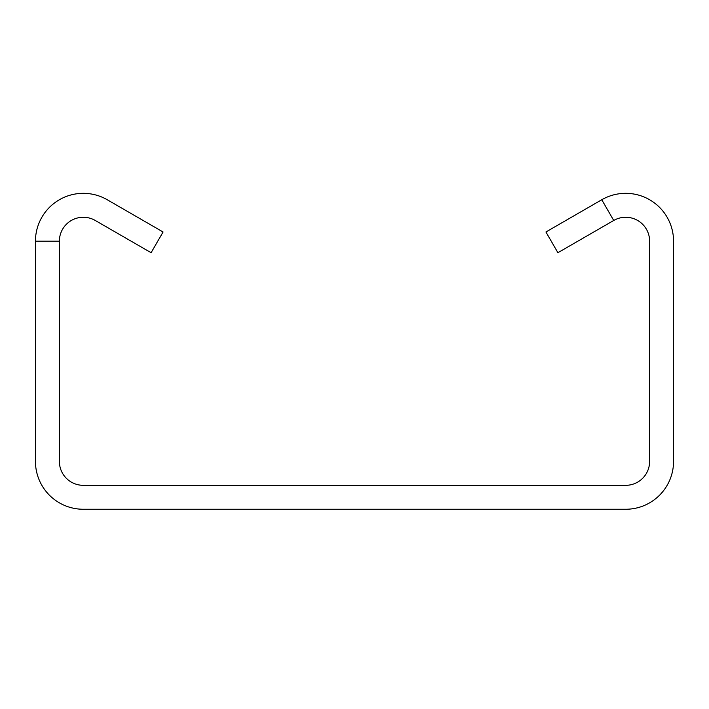 <?xml version="1.0" encoding="UTF-8"?>
<svg xmlns="http://www.w3.org/2000/svg" width="709" height="709" viewBox="0 0 709 709"><rect width="100%" height="100%" fill="white"/><g stroke="black" fill="none" stroke-linecap="round" stroke-linejoin="round"><path stroke-width="1.06" d="M601.764 199.743L545.93 231.985L557.894 252.705L613.728 220.472A23.929 23.929 0 0 1 649.621 241.193L649.621 461.399A23.929 23.929 0 0 1 625.692 485.328L83.308 485.328A23.929 23.929 0 0 1 59.379 461.399L59.379 241.193A23.929 23.929 0 0 1 95.272 220.472L151.106 252.705L163.07 231.985L107.236 199.743A47.858 47.858 0 0 0 35.45 241.193L35.45 461.399A47.858 47.858 0 0 0 83.308 509.257L625.692 509.257A47.858 47.858 0 0 0 673.55 461.399L673.55 241.193A47.858 47.858 0 0 0 601.764 199.743L613.728 220.472M35.45 241.193L59.379 241.193"/></g></svg>
